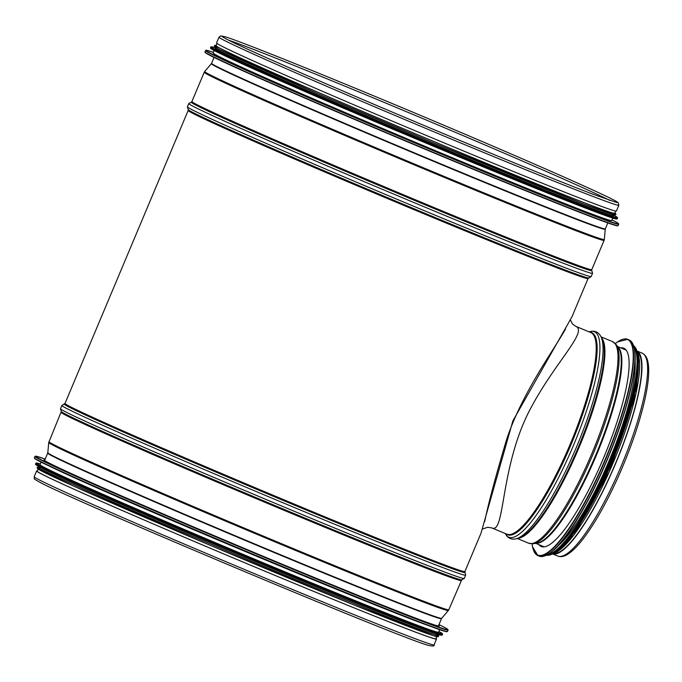 <?xml version="1.0" encoding="UTF-8"?>
<svg xmlns="http://www.w3.org/2000/svg" width="682" height="682" viewBox="0 0 682 682"><rect width="100%" height="100%" fill="white"/><g stroke="black" fill="none" stroke-linecap="round" stroke-linejoin="round"><path stroke-width="1.02" d="M65.012 403.446A216.885 3.99 -157.2 0 0 69.53 406.302A216.885 3.99 -157.2 0 0 285.451 500.418A216.885 3.99 -157.2 0 0 464.885 571.542L480.989 533.23L512.881 420.871L571.934 316.866L588.046 278.554A216.885 3.99 -157.2 0 1 408.612 207.422A216.885 3.99 -157.2 0 1 192.691 113.306A216.885 3.99 -157.2 0 1 188.172 110.458L65.012 403.446L61.9 405.415L60.493 408.774A219.016 4.032 -157.2 0 0 65.054 411.578A219.016 4.032 -157.2 0 0 281.564 505.984A219.016 4.032 -157.2 0 0 464.246 578.489L461.723 579.811A217.2 3.998 -157.2 0 1 280.558 507.902A217.2 3.998 -157.2 0 1 65.839 414.281A217.2 3.998 -157.2 0 1 61.312 411.502L48.737 442.516A216.748 3.99 -157.2 0 0 53.256 445.337A216.748 3.99 -157.2 0 0 268.461 539.155A216.748 3.99 -157.2 0 0 448.355 610.501L441.689 618.318A213.628 3.93 -157.2 0 1 264.377 548.004A213.628 3.93 -157.2 0 1 52.275 455.533A213.628 3.93 -157.2 0 1 47.817 452.754L44.611 460.529M618.855 205.239L616.426 211.036A216.885 3.99 -157.2 0 1 436.992 139.912A216.885 3.99 -157.2 0 1 221.07 45.796A216.885 3.99 -157.2 0 1 216.552 42.949L218.99 37.152L220.712 35.865L225.06 36.751C242.374 41.832 346.226 83.877 446.898 126.528C533.315 163.075 606.247 195.291 616.375 201.454L618.216 202.725L618.855 205.239A216.885 3.99 -157.2 0 1 439.43 134.115A216.885 3.99 -157.2 0 1 223.508 39.999A216.885 3.99 -157.2 0 1 218.99 37.152M436.761 636.664L435.866 638.787A216.194 3.981 -157.2 0 1 257.003 567.884A216.194 3.981 -157.2 0 1 41.773 474.075A216.194 3.981 -157.2 0 1 37.271 471.228L38.158 469.105M435.986 638.488A216.885 3.99 -157.2 0 1 436.497 639.051A216.885 3.99 -157.2 0 1 257.071 567.927A216.885 3.99 -157.2 0 1 41.15 473.811A216.885 3.99 -157.2 0 1 36.632 470.964A216.885 3.99 -157.2 0 1 37.391 470.938M438.637 625.411A214.395 3.947 -157.2 0 1 439.268 626.05A214.395 3.947 -157.2 0 1 240.098 546.606A214.395 3.947 -157.2 0 1 43.989 459.89A214.395 3.947 -157.2 0 1 44.884 459.89M447.136 631.549A223.807 4.118 -157.2 0 1 433.564 627.474L426.847 625.036A216.194 3.981 -157.2 0 1 239.118 548.933A216.194 3.981 -157.2 0 1 53.401 468.057L46.956 464.962A223.807 4.118 -157.2 0 1 34.552 458.116M439.702 629.657L438.62 632.223A216.194 3.981 -157.2 0 1 237.779 552.113A216.194 3.981 -157.2 0 1 40.025 464.672L41.108 462.098M441.919 635.061A220.363 4.058 -157.2 0 1 437.665 634.209L433.743 632.973A216.194 3.981 -157.2 0 1 237.089 553.767A216.194 3.981 -157.2 0 1 42.906 468.679L39.275 466.744A220.363 4.058 -157.2 0 1 35.694 464.297M437.776 634.243L437.443 635.027A216.194 3.981 -157.2 0 1 236.603 554.918A216.194 3.981 -157.2 0 1 38.848 467.477L39.181 466.693M214.131 50.494L213.091 52.957A216.194 3.981 22.8 0 0 410.854 140.398A216.194 3.981 22.8 0 0 611.686 220.516L612.726 218.052M215.461 47.331L215.128 48.115A216.194 3.981 22.8 0 0 412.883 135.565A216.194 3.981 22.8 0 0 613.723 215.674L614.056 214.881M217.064 43.512L216.143 45.694A216.194 3.981 22.8 0 0 413.906 133.143A216.194 3.981 22.8 0 0 614.738 213.253L615.658 211.062M482.524 529.053L487.732 527.246L491.867 527.928C505.243 534.441 499.812 467.332 529.923 409.763C554.654 362.466 588.472 331.375 575.659 326.277L572.496 323.976L570.459 320.088M565.557 328.946C553.153 351.102 522.6 392.227 506.922 438.517C496.061 474.774 488.636 502.506 484.646 521.704M637.312 352.083A109.18 23.921 112.6 0 1 616.349 461.424A109.18 23.921 112.6 0 1 553.648 553.426M636.997 351.06A109.87 24.075 112.6 0 1 616.494 461.484A109.87 24.075 112.6 0 1 552.71 553.92M620.688 347.837A107.389 23.529 112.6 0 1 623.698 348.187A107.389 23.529 112.6 0 1 604.218 456.386A107.389 23.529 112.6 0 1 541.286 546.521A107.389 23.529 112.6 0 1 538.916 544.637M635.01 359.96A109.18 23.921 112.6 0 1 609.938 458.756A109.18 23.921 112.6 0 1 557.612 546.231M637.704 371.903A109.18 23.921 112.6 0 1 567.97 539.718M607.824 222.92L605.335 228.862A213.568 3.93 -157.2 0 1 428.646 158.821A213.568 3.93 -157.2 0 1 216.032 66.145A213.568 3.93 -157.2 0 1 211.582 63.341L214.071 57.407M605.335 228.862L605.232 229.246A213.628 3.93 -157.2 0 1 429.063 159.452A213.628 3.93 -157.2 0 1 215.81 66.504A213.628 3.93 -157.2 0 1 211.369 63.682L211.582 63.341M605.232 229.246L604.32 239.484A216.748 3.99 -157.2 0 1 425.568 168.676A216.748 3.99 -157.2 0 1 209.204 74.372A216.748 3.99 -157.2 0 1 204.694 71.499L211.369 63.682M604.32 239.484L604.107 240.337A216.885 3.99 -157.2 0 1 424.673 169.213A216.885 3.99 -157.2 0 1 208.76 75.097A216.885 3.99 -157.2 0 1 204.233 72.249L204.694 71.499M604.107 240.337L591.788 269.637A216.885 3.99 -157.2 0 1 412.354 198.505A216.885 3.99 -157.2 0 1 196.442 104.389A216.885 3.99 -157.2 0 1 191.923 101.541L204.233 72.249M591.788 269.637L591.746 270.498A217.2 3.998 -157.2 0 1 413.556 199.971A217.2 3.998 -157.2 0 1 195.811 105.088A217.2 3.998 -157.2 0 1 191.335 102.189L191.923 101.541M591.746 270.498L592.564 273.226A219.016 4.032 -157.2 0 1 412.891 202.111A219.016 4.032 -157.2 0 1 193.33 106.426A219.016 4.032 -157.2 0 1 188.812 103.511L191.335 102.189M588.046 278.554L591.149 276.585A219.016 4.032 -157.2 0 1 408.475 204.08A219.016 4.032 -157.2 0 1 191.966 109.674A219.016 4.032 -157.2 0 1 187.397 106.869L188.812 103.511M588.626 277.906A217.2 3.998 -157.2 0 1 407.469 205.998A217.2 3.998 -157.2 0 1 192.75 112.377A217.2 3.998 -157.2 0 1 188.223 109.589L187.397 106.869M228.683 40.212A212.869 3.913 -157.2 0 1 420.444 117.585A212.869 3.913 -157.2 0 1 609.887 200.457M441.689 618.318L441.476 618.659A213.568 3.93 -157.2 0 1 264.787 548.626A213.568 3.93 -157.2 0 1 52.173 455.943A213.568 3.93 -157.2 0 1 47.723 453.138M461.723 579.811L448.816 609.751A216.885 3.99 -157.2 0 1 269.381 538.627A216.885 3.99 -157.2 0 1 53.469 444.511A216.885 3.99 -157.2 0 1 48.951 441.663M461.134 580.459A216.885 3.99 -157.2 0 1 281.7 509.335A216.885 3.99 -157.2 0 1 65.787 415.219A216.885 3.99 -157.2 0 1 61.261 412.363M464.885 571.542L465.653 575.131A219.016 4.032 -157.2 0 1 285.98 504.015A219.016 4.032 -157.2 0 1 66.418 408.339A219.016 4.032 -157.2 0 1 61.9 405.415M464.834 572.411A217.2 3.998 -157.2 0 1 286.653 501.875A217.2 3.998 -157.2 0 1 68.908 406.992A217.2 3.998 -157.2 0 1 64.423 404.094M436.497 639.051L434.067 644.848A216.885 3.99 -157.2 0 1 254.633 573.724A216.885 3.99 -157.2 0 1 38.712 479.608A216.885 3.99 -157.2 0 1 34.194 476.761L36.632 470.964M34.961 456.394A224.071 4.126 -157.2 0 0 239.919 547.024A224.071 4.126 -157.2 0 0 448.083 630.057C448.253 629.52 446.659 628.42 443.291 626.767L438.978 624.593A223.79 4.118 -157.2 0 1 443.266 626.758A223.79 4.118 -157.2 0 1 231.513 543.179A223.79 4.118 -157.2 0 1 45.225 459.08L35.703 456.156L35.08 456.241L34.364 457.81C34.066 458.517 38.26 460.904 46.956 464.962A223.807 4.118 -157.2 0 0 239.22 548.686A223.807 4.118 -157.2 0 0 433.564 627.474L433.564 627.474C442.55 630.85 447.187 632.18 447.486 631.472A224.071 4.126 -157.2 0 1 239.331 548.439A224.071 4.126 -157.2 0 1 34.364 457.81M35.839 463.214A220.61 4.058 -157.2 0 0 237.643 552.446A220.61 4.058 -157.2 0 0 442.592 634.192L438.927 631.506A220.337 4.049 -157.2 0 1 237.754 552.181A220.337 4.049 -157.2 0 1 40.332 463.948L36.231 462.967L35.515 463.999C35.362 464.502 36.615 465.414 39.275 466.744A220.363 4.058 -157.2 0 0 237.208 553.477A220.363 4.058 -157.2 0 0 437.665 634.209L437.665 634.209C440.478 635.189 442.004 635.445 442.26 634.985A220.61 4.058 -157.2 0 1 237.31 553.23A220.61 4.058 -157.2 0 1 35.515 463.999M437.588 634.678A217.157 3.998 -157.2 0 1 236.594 554.935A217.157 3.998 -157.2 0 1 38.993 467.127L37.05 467.468L37.86 468.901L73.503 486.053L208.88 544.739L351.827 604.082L433.53 635.743L438.006 636.8L438.765 635.931L437.597 634.669M435.5 635.019A217.157 3.998 -157.2 0 1 236.066 556.205A217.157 3.998 -157.2 0 1 40.212 468.858M205.171 52.258A223.79 4.118 22.8 0 0 409.831 142.828A223.79 4.118 22.8 0 0 617.73 225.682M618.097 225.606L616.443 225.682L587.816 215.461C552.48 201.898 485.678 174.669 416.668 145.692C319.278 104.866 226.407 64.236 209.11 54.892C206.075 53.358 204.702 52.378 204.975 51.943A224.071 4.126 22.8 0 0 409.942 142.572A224.071 4.126 22.8 0 0 618.097 225.606L618.693 224.19C618.864 223.653 617.27 222.554 613.902 220.9A223.807 4.118 22.8 0 0 611.95 219.902L613.902 220.9A223.807 4.118 22.8 0 1 406.438 139.137A223.807 4.118 22.8 0 1 213.355 52.343L207.175 50.442L205.572 50.528A224.071 4.126 22.8 0 0 410.53 141.157A224.071 4.126 22.8 0 0 618.693 224.19M210.661 48.124A220.337 4.049 22.8 0 0 412.158 137.287A220.337 4.049 22.8 0 0 616.852 218.862M617.21 218.786L615.582 218.862L587.398 208.803C552.608 195.453 486.837 168.642 418.893 140.117C327.778 101.916 239.962 63.596 217.643 52.301C212.46 49.786 210.065 48.286 210.465 47.808A220.61 4.058 22.8 0 0 412.269 137.039A220.61 4.058 22.8 0 0 617.21 218.786L617.542 218.001C617.696 217.498 616.443 216.586 613.774 215.256M210.465 47.808L210.798 47.015A220.61 4.058 22.8 0 0 412.593 136.255A220.61 4.058 22.8 0 0 617.542 218.001M215.282 47.757A220.363 4.058 22.8 0 0 412.704 135.991A220.363 4.058 22.8 0 0 613.877 215.307M217.515 47.084A217.157 3.998 22.8 0 0 413.36 134.431A217.157 3.998 22.8 0 0 612.794 213.244M216.296 45.353A217.157 3.998 22.8 0 0 413.897 133.16A217.157 3.998 22.8 0 0 614.891 212.903L615.999 214.532L614.388 214.949L583.408 203.892L432.729 142.555L318.238 93.92L219.391 49.53L214.498 46.547L214.583 45.387L216.296 45.336M575.719 326.303L590.706 332.535A109.18 23.921 112.6 0 1 570.894 442.541A109.18 23.921 112.6 0 1 506.914 534.185L491.858 527.928M589.811 332.168A109.504 23.989 112.6 0 1 571.755 442.891A109.504 23.989 112.6 0 1 506.027 533.818M589.086 331.861L589.376 331.767A111.311 24.39 112.6 0 1 574.099 443.871A111.311 24.39 112.6 0 1 505.43 533.784L505.294 533.512M516.956 538.575L519.556 537.723A109.504 23.989 112.6 0 0 578.882 445.858A109.504 23.989 112.6 0 0 602.129 338.997L600.902 336.558A111.311 24.39 112.6 0 1 577.27 445.184A111.311 24.39 112.6 0 1 516.956 538.575C511.824 540.093 507.979 538.49 505.43 533.784M601.413 337.573A109.18 23.921 112.6 0 1 579.615 446.156A109.18 23.921 112.6 0 1 518.039 538.217M601.038 336.831L612.496 341.588A109.18 23.921 112.6 0 1 592.692 451.595A109.18 23.921 112.6 0 1 528.703 543.239L517.254 538.482M533.477 543.725L537.263 543.111A106.75 23.384 112.6 0 0 596.537 453.189A106.75 23.384 112.6 0 0 618.438 347.743L616.204 344.632A108.788 23.836 112.6 0 1 593.894 452.089A108.788 23.836 112.6 0 1 533.477 543.725L528.703 543.239M617.866 346.942A106.554 23.341 112.6 0 1 597.142 453.445A106.554 23.341 112.6 0 1 536.291 543.273M636.979 351.017L642.086 353.14A109.87 24.075 112.6 0 1 622.154 463.837A109.87 24.075 112.6 0 1 557.765 556.069L552.659 553.946M615.334 343.566A116.784 25.584 112.6 0 1 606.119 457.17A116.784 25.584 112.6 0 1 532.113 543.852M621.021 339.986A117.065 25.643 112.6 0 1 627.662 339.355A117.065 25.643 112.6 0 1 606.426 457.298A117.065 25.643 112.6 0 1 537.825 555.557A117.065 25.643 112.6 0 1 533.588 550.417M615.309 343.54L617.517 341.887L627.662 339.355L629.043 339.934A117.065 25.643 112.6 0 1 607.807 457.878A117.065 25.643 112.6 0 1 539.206 556.137L537.825 555.557L532.463 546.589L532.071 543.861M633.126 344.683A116.801 25.592 112.6 0 1 608.003 457.954A116.801 25.592 112.6 0 1 545.455 555.677M634.021 347.155A113.331 24.825 112.6 0 1 610.774 459.105A113.331 24.825 112.6 0 1 547.842 554.568M633.766 346.251A113.604 24.884 112.6 0 1 611.081 459.233A113.604 24.884 112.6 0 1 547.024 555.02M633.604 345.74A113.604 24.884 112.6 0 1 611.848 459.557A113.604 24.884 112.6 0 1 546.538 555.267L555.199 552.403L572.846 533.307L606.954 471.484L630.177 407.989L638.105 367.376L637.679 353.873L633.595 345.731M636.306 349.431A113.357 24.833 112.6 0 1 612.044 459.634A113.357 24.833 112.6 0 1 551.065 554.585M638.301 362.236A110.152 24.134 112.6 0 1 612.871 459.975A110.152 24.134 112.6 0 1 561.55 546.964M637.508 353.02A110.152 24.134 112.6 0 1 614.115 460.495A110.152 24.134 112.6 0 1 554.457 552.906M591.149 276.585L592.564 273.226M188.172 110.458L188.223 109.589M222.375 36.743L226.236 38.968C246.995 50.136 378.842 107.134 486.198 151.327C532.795 170.534 568.37 184.831 592.931 194.217L616.784 202.537M441.476 618.659L438.373 626.05M47.817 452.754L48.737 442.516M448.816 609.751L448.355 610.501M61.312 411.502L60.493 408.774M465.653 575.131L464.246 578.489M434.067 644.848C434.715 646.204 432.695 646.34 427.998 645.249C399.933 637.934 72.249 500.324 39.599 482.14C31.466 477.426 35.149 479.727 34.194 476.761M448.083 630.057L447.486 631.472M442.592 634.192L442.26 634.985M204.975 51.943L205.572 50.528M210.798 47.015C211.045 46.555 212.579 46.811 215.393 47.791M600.902 336.558C598.353 331.844 594.508 330.25 589.376 331.767M616.204 344.632L612.496 341.588M535.805 543.349L544.304 546.879M617.585 346.55L626.076 350.071M642.086 353.14C645.112 354.597 647.056 357.479 647.9 361.792C649.562 369.866 648.659 381.971 645.172 398.092C640.031 421.323 631.455 446.667 619.452 474.135C607.986 499.949 596.443 520.784 584.815 536.649C578.532 545.14 572.871 550.988 567.833 554.185C564.244 556.546 560.885 557.168 557.765 556.069M629.043 339.934C639.605 348.127 635.087 371.758 626.963 403.761C620.842 425.577 612.581 448.134 602.18 471.441C579.64 519.377 556.683 558.2 539.206 556.137M637.261 351.997L638.881 356.55L636.025 393.309L609.29 471.774L574.073 534.79L557.919 551.388L553.562 553.452"/></g></svg>
